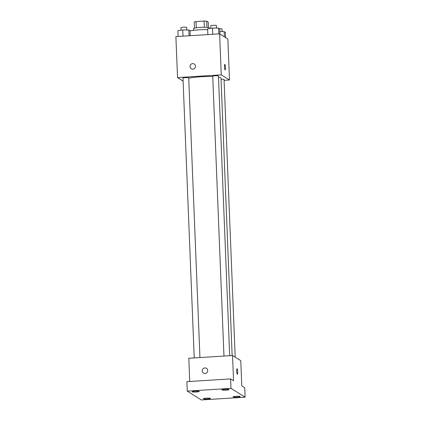 <?xml version="1.0" encoding="UTF-8"?>
<svg xmlns="http://www.w3.org/2000/svg" width="421" height="421" viewBox="0 0 421 421"><rect width="100%" height="100%" fill="white"/><g stroke="black" fill="none" stroke-linecap="round" stroke-linejoin="round"><path stroke-width="0.63" d="M196.307 27.797L196.054 21.555A7.557 0.947 177.7 0 0 194.239 21.96L194.486 28.154M196.054 21.555L204.069 21.05A7.557 0.947 177.7 0 1 206.732 21.171L208.242 22.118L208.463 27.591M206.979 27.407L206.732 21.171M193.613 30.333L193.544 28.665A7.952 0.995 -2.3 0 1 200.733 27.386A7.952 0.995 -2.3 0 1 209.3 27.854A7.952 0.995 -2.3 0 1 209.437 28.028L209.458 28.512M204.322 27.302L204.069 21.05M207.658 29.638A14.314 1.789 177.7 0 0 190.018 30.912M183.109 81.09L177.536 77.606L175.889 36.611L219.62 33.854L227.856 39L229.503 79.995L224.083 80.337M177.536 77.606L221.262 74.849L219.62 33.854M221.262 74.849L229.503 79.995M225.488 67.497A2.784 0.5 -93.6 0 1 225.146 69.949A2.784 0.5 -93.6 0 1 224.477 67.202A2.784 0.5 -93.6 0 1 224.798 64.397A2.784 0.5 -93.6 0 1 225.488 67.497M232.145 355.535L220.999 78.101A17.498 2.189 177.7 0 0 218.488 77.08M212.742 76.58A17.498 2.189 177.7 0 0 188.724 78.222M199.943 357.571L188.708 77.874A2.863 0.358 177.7 0 0 185.835 77.632A2.863 0.358 177.7 0 0 182.988 78.106L194.228 357.929M229.682 355.692L218.446 75.996A2.863 0.358 177.7 0 0 215.573 75.754A2.863 0.358 177.7 0 0 212.726 76.227L223.967 356.05M235.202 357.176L224.051 79.501A2.863 0.358 177.7 0 0 221.046 79.264M191.266 68.734A2.784 2.715 122 0 1 192.629 63.613A2.784 2.715 122 0 1 195.044 67.813A2.784 2.715 122 0 1 190.103 65.708A2.784 2.715 122 0 1 194.218 64.013M224.798 64.397A2.784 0.5 -93.6 0 1 225.482 67.497A2.784 0.5 -93.6 0 1 225.146 69.949M232.539 355.513L240.775 360.66L241.791 385.889L244.733 387.73L245.111 397.187L201.38 399.95L187.256 391.12L186.877 381.663L230.608 378.9L233.55 380.742L232.539 355.513L188.808 358.271L189.739 381.479M187.256 391.12L230.987 388.362L230.608 378.9M230.987 388.362L245.111 397.187M237.018 368.712A2.784 0.5 -93.6 0 1 237.707 371.811A2.784 0.5 -93.6 0 1 237.37 374.269A2.784 0.5 -93.6 0 1 236.697 371.522A2.784 0.5 -93.6 0 1 237.018 368.712A2.784 0.5 -93.6 0 1 237.712 371.811A2.784 0.5 -93.6 0 1 237.37 374.269M203.49 373.048A2.784 2.715 122 0 1 204.853 367.928A2.784 2.715 122 0 1 207.269 372.127A2.784 2.715 122 0 1 202.322 370.022A2.784 2.715 122 0 1 206.437 368.328M199.238 391.377A3.573 0.447 -2.3 0 1 199.296 391.456A3.573 0.447 -2.3 0 1 196.065 392.03A3.573 0.447 -2.3 0 1 192.213 391.819A3.573 0.447 -2.3 0 1 192.155 391.74A3.573 0.447 -2.3 0 1 195.386 391.167A3.573 0.447 -2.3 0 1 199.238 391.377M210.421 398.366A3.573 0.447 -2.3 0 1 210.479 398.445A3.573 0.447 -2.3 0 1 207.248 399.019A3.573 0.447 -2.3 0 1 203.396 398.808A3.573 0.447 -2.3 0 1 203.332 398.734A3.573 0.447 -2.3 0 1 206.569 398.155A3.573 0.447 -2.3 0 1 210.421 398.366M240.154 396.487A3.573 0.447 -2.3 0 1 240.217 396.566A3.573 0.447 -2.3 0 1 236.986 397.145A3.573 0.447 -2.3 0 1 233.134 396.935A3.573 0.447 -2.3 0 1 233.071 396.856A3.573 0.447 -2.3 0 1 236.302 396.282A3.573 0.447 -2.3 0 1 240.154 396.487M228.971 389.499A3.573 0.447 -2.3 0 1 229.035 389.578A3.573 0.447 -2.3 0 1 225.803 390.156A3.573 0.447 -2.3 0 1 221.951 389.946A3.573 0.447 -2.3 0 1 221.888 389.867A3.573 0.447 -2.3 0 1 225.119 389.288A3.573 0.447 -2.3 0 1 228.971 389.499M191.202 30.686A2.863 0.358 177.7 0 0 189.929 30.665M178.12 36.469L177.888 30.659L182.761 29.944L188.824 29.97L190.013 30.712L190.213 35.706M183.009 36.164L182.761 29.944M189.055 35.78L188.824 29.97M186.787 29.959L186.682 27.418A2.863 0.358 177.7 0 0 183.809 27.176A2.863 0.358 177.7 0 0 180.962 27.649L181.067 30.191M219.857 31.575L224.161 31.596L225.351 32.338L225.561 37.564M224.372 36.822L224.161 31.596M222.125 31.586L222.025 29.044A2.863 0.358 177.7 0 0 219.667 28.786M207.858 34.596L207.627 28.781L212.494 28.065L218.557 28.091L219.746 28.838L219.957 34.064M212.747 34.285L212.494 28.065M218.788 33.901L218.557 28.091M216.52 28.086L216.42 25.539A2.863 0.358 177.7 0 0 213.547 25.297A2.863 0.358 177.7 0 0 210.7 25.77L210.8 28.318"/></g></svg>
